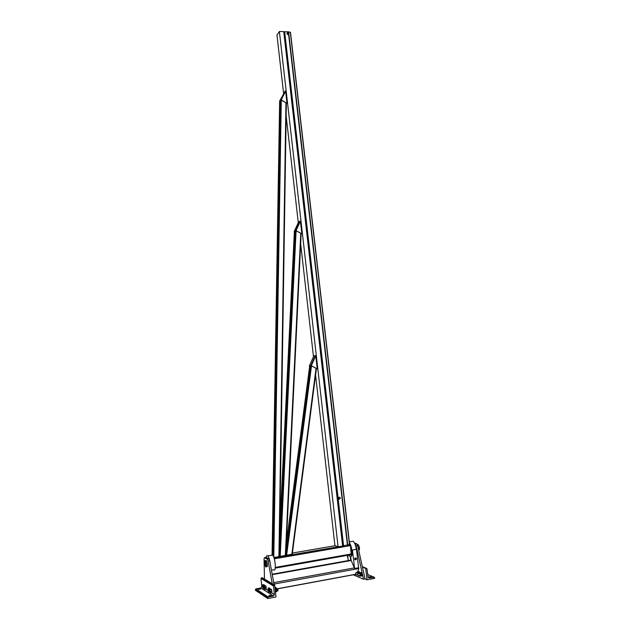 <?xml version="1.0" encoding="UTF-8"?>
<svg xmlns="http://www.w3.org/2000/svg" width="630" height="630" viewBox="0 0 630 630"><rect width="100%" height="100%" fill="white"/><g stroke="black" fill="none" stroke-linecap="round" stroke-linejoin="round"><path stroke-width="0.94" d="M273.822 569.953C276.499 571.78 275.184 557.054 272.507 555.085L271.325 555.29M266.159 557.471C266.451 555.825 266.97 555.306 267.726 555.912C268.963 557.314 269.853 560.141 270.388 564.378M348.618 555.132L349.949 556.416C352.918 557.928 352.296 545.879 349.24 542.595M351.579 541.493L353.084 541.233C354.651 542.532 355.737 545.226 356.328 549.305L352.32 550.014C352.666 554.085 352.131 556.211 350.713 556.392M275.208 568.142L351.217 554.668L350.469 545.627L349.453 544.477M342.625 545.934L349.626 544.533L290.509 32.445L288.304 31.784L283.752 31.831M281.232 99.902L285.603 91.122L281.106 100.044L286.996 103.304L281.232 99.902L279.515 101.312L285.13 91.059L280.752 99.839M285.603 91.122L286.996 103.304M281.106 100.044L285.477 91.271L285.13 91.059M296.021 230.627L300.423 221.248L295.887 230.714L301.857 233.872L296.021 230.627L294.202 231.415L298.589 222.083L299.927 221.146L295.525 230.517M300.423 221.248L301.857 233.872M295.887 230.714L300.289 221.343L299.927 221.146M311.307 365.77L315.732 355.769L311.165 365.802L317.229 368.849L311.307 365.77L309.377 365.896L313.795 355.934L315.228 355.611L310.803 365.613M315.732 355.769L317.229 368.849M310.669 365.896L311.165 365.802L315.591 355.8L315.228 355.611M288.509 34.233L287.619 34.209L287.083 33.414L287.91 32.642L287.288 33.004L287.375 33.784L288.705 33.823L288.327 34.485L287.619 34.209M288.619 33.044L288.705 33.823L288.619 33.044M287.438 32.658L286.91 33.666L287.438 34.453M339.791 497.306L340.098 497.716L339.562 497.251L338.641 497.393L339.349 497.377L338.712 497.928L338.861 497.448M338.499 498.393L338.712 497.928L338.806 498.802L338.279 498.346L338.838 499.149L339.554 499.133L339.066 499.204M338.641 497.393L338.279 498.346M340.35 498.109L340.2 498.59L340.35 498.109M340.2 498.59L339.554 499.133L340.2 498.59M338.097 546.816L342.633 546.029L283.728 31.634L279.389 31.5L338.097 546.816L334.94 545.659L315.575 375.063M313.48 356.643L300.66 243.708M298.281 222.744L286.154 115.928M283.571 93.185L276.964 35.012L279.389 31.5M281.232 100.123L279.649 101.296L272.065 555.164M273.869 557.495L292.257 554.187L316.425 368.534M296.045 230.8L294.375 231.493L279.783 528.168M311.385 365.912L309.684 366.069L286.327 543.288M367.022 579.797L374.614 578.364L374.44 577.332L369.093 578.009L368.148 577.608L366.975 568.788L366.408 568.315L365.691 568.449L367.022 579.797L365.053 578.954L357.659 545.556L356.777 543.753L354.493 542.973M354.934 543.879L356.163 545.816L363.541 579.238L353.249 574.812M365.053 578.954L363.541 579.238M275.845 595.72L275.515 592.562M272.223 583.663L268.144 561.133L267.348 559.172L264.482 557.7L264.049 559.007L264.49 579.065M264.482 557.7L266.065 557.432L268.955 558.897L269.75 560.85L274.105 584.782M357.864 571.583L358.809 568.536L358.478 566.732M358.179 575.749L357.801 573.812M362.045 575.221L361.848 573.536L361.825 576.017L360.486 576.04L360.738 573.741L360.982 576.174M361.998 574.481L361.155 574.639M361.848 573.536L361.431 572.638L360.588 572.796L360.738 573.741L360.084 572.662L360.588 572.796M358.714 573.52L359.234 572.867C360.147 574.402 360.258 575.521 359.572 576.206L359.139 575.686M361.431 572.638L359.848 572.489M356.06 574.851L355.887 572.922L356.06 574.851M355.69 572.914L356.17 574.946M359.714 572.646L359.297 571.756L358.462 571.914L358.753 573.237M358.738 573.355L357.966 571.78L358.462 571.914M357.793 575.119L357.021 574.788M356.604 572.631L357.115 571.977L357.856 573.678M359.297 571.756L357.73 571.607M269.538 589.971L269.734 589.16L271.514 589.286L271.877 592.791L270.672 593.019L270.577 592.263L270.238 592.861L269.538 589.971M277.468 588.577L277.869 590.846M277.728 588.625L278.066 590.688M269.868 589.357L270.577 592.263L269.868 589.357M270.238 592.861L270.672 593.019M271.979 591.223L270.774 591.444M271.514 589.286L270.301 589.515M275.097 588.625L275.853 589.491L276.042 591.239L275.444 588.467M275.31 590.601L275.948 590.483M275.971 591.649L275.468 592.121M276.066 588.255L276.342 588.207C277.082 589.837 277.192 590.987 276.664 591.664M275.058 588.247L275.475 588.554M269.861 588.27L268.238 588.341L268.931 591.223L268.6 591.822L268.089 590.688L268.096 588.144L269.301 587.916L270.065 589.097M269.75 591.846L269.026 591.98L268.663 588.491M268.6 591.822L269.026 591.98M269.53 590.334L269.128 590.412M275.79 587.562L276.286 588.215M276.011 587.569L276.389 588.255M275.019 587.845L275.145 588.27M264.679 586.018L264.765 586.987L264.269 585.869L265.868 585.798L264.135 585.672L264.12 588.184L264.624 589.302L264.947 588.703L265.041 589.444L264.624 589.302M265.041 589.444L266.222 589.231L265.868 585.798M264.947 588.703L264.765 586.987L264.947 588.703M266.317 587.688L265.135 587.9M263.112 585.042L263.19 586.002L262.702 584.892L264.293 584.821L262.568 584.703L263.049 588.302M263.466 588.452L263.371 587.703L263.466 588.452L264.159 588.318M264.482 585.609L264.293 584.821M263.371 587.703L263.19 586.002L263.371 587.703M268.656 596.051C268.916 595.57 269.798 595.389 271.294 595.5C271.262 595.98 270.412 596.177 268.742 596.09L268.656 596.051M274.735 585.16L262.167 577.678L260.97 578.466L261.82 586.656L260.891 587.979L255.859 588.9L255.473 590.349L267.766 598.5L268.167 596.972L273.428 595.988L274.397 594.602L273.491 585.995L274.735 585.16L275.979 596.957L267.766 598.5M258.182 589.231L260.733 588.711C260.662 589.16 259.843 589.349 258.261 589.27L258.182 589.231M371.259 576.804L371.227 576.797C369.629 576.678 368.802 576.844 368.763 577.285C370.322 577.411 371.157 577.245 371.259 576.804M365.691 568.449L362.447 567.158M264.742 563.425C264.639 561.944 264.797 561.314 265.214 561.527C266.175 563.779 266.285 565.267 265.545 565.992L264.742 563.425M265.553 561.306L266.222 560.503C267.38 561.401 267.852 567.851 266.679 566.646L266.088 566.748M264.505 563.291L265.608 566.835C266.781 568.039 266.309 561.59 265.151 560.692C264.576 560.393 264.364 561.259 264.505 563.291M264.805 563.456C264.71 561.976 264.884 561.448 265.325 561.858C266.073 563.763 266.167 565.094 265.624 565.834L264.805 563.456M357.501 544.659L358.139 544.548C359.714 547.123 359.927 549.124 358.769 550.549M358.407 548.935L358.809 547.706L358.423 548.982M356.328 549.305L352.32 550.014M356.454 549.352L358.596 567.732L354.58 568.473L352.446 550.053M355.627 559.842L356.226 558.322C355.115 557.715 354.643 558.101 354.824 559.479L355.627 559.842M350.658 556.424L351.099 560.283L354.58 568.473M350.272 556.487L350.682 560.157M348.256 560.59L347.65 555.306M347.555 555.321L347.941 557.841M347.406 555.345L347.571 557.471M356.375 558.857L356.123 559.558M355.966 558.062L356.344 558.597M354.659 558.841L354.863 558.298M355.139 558.046L355.69 557.944M355.036 559.7L356.265 559.212L356.163 558.322L355.414 557.999L354.706 559.227M355.454 558.337L355.107 559.235L355.934 558.558L355.454 558.337M355.926 559.723L355.32 559.834M355.58 559.448L355.107 559.235L355.934 558.558L355.58 559.448M275.286 567.425L351.43 553.951M292.399 553.053L335.042 545.698M338.042 546.793L274.003 557.881L337.995 546.777M348.185 545.013L350.067 544.69M274.302 558.841L350.469 545.627M343.594 545.863L284.642 31.665M347.429 545.194L288.572 34.099M288.422 32.791L288.304 31.784M349.477 544.674L290.328 32.209M347.728 545.131L288.808 33.603M288.768 33.295L288.595 31.815M295.305 230.871L279.35 556.416L286.351 103.147M272.979 555.652L280.507 100.264M273.79 557.29L281.287 100.154M278.909 556.621L285.949 102.91M310.677 365.873L285.752 555.306L301.14 233.643M280.192 556.4L296.092 230.832M285.319 555.51L300.754 233.423M286.611 555.29L311.48 365.967M291.816 554.392L316.047 368.345M356.163 545.816L357.659 545.556M356.675 543.706L355.178 543.966M269.75 560.85L268.144 561.133M267.348 559.172L268.955 558.897M355.698 574.245L277.822 588.68M358.809 568.536L273.971 584.081M354.336 567.898L273.711 582.632M351.186 560.487L272.262 574.654M267.679 597.673L255.386 589.562M273.491 585.995L260.97 578.466M273.971 585.302L261.434 577.812M274.397 594.602L271.609 592.846M268.065 590.601L265.962 589.278M262.537 587.113L261.82 586.656M268.167 596.972L255.859 588.9M273.428 595.988L260.891 587.979M366.408 568.315L362.344 566.709M373.952 577.104L367.644 574.505M369.093 578.009L368.156 577.615M271.443 570.174L273.593 569.788M267.726 555.912L272.507 555.085M353.084 541.233L349.319 541.879M351.65 555.92L351.154 556.006M350.107 544.706L347.91 545.084M343.051 545.927L342.633 545.997M273.018 555.707L280.547 100.233M279.389 556.432L295.344 230.848M285.792 555.321L310.716 365.865M355.281 544.013L356.777 543.753M269.034 558.952L267.427 559.227M277.893 588.782L355.73 574.347M272.184 574.229L351.075 560.086M359.612 573.355L358.092 573.639M360.037 575.521L358.517 575.804M359.872 576.111L360.423 576.009M359.234 572.867L360.139 572.694M357.493 572.465L355.887 572.922M357.698 574.662L356.399 574.899M357.115 571.977L358.021 571.812M277.657 588.538L276.649 588.727M277.838 590.83L277.019 590.979M275.94 591.759L276.625 591.633M275.373 588.381L276.342 588.207M275.003 587.711L275.924 587.499M265.151 560.692L266.222 560.503M351.115 546.588L350.595 546.675M351.886 550.825L351.091 550.966M358.139 544.548L357.399 544.674"/></g></svg>
